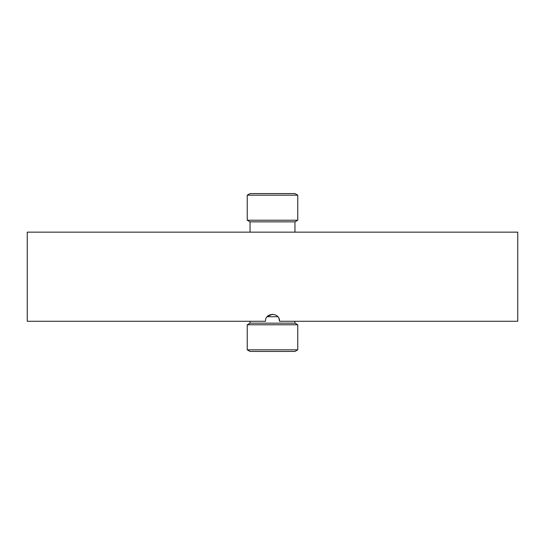 <?xml version="1.0" encoding="UTF-8"?>
<svg xmlns="http://www.w3.org/2000/svg" width="545" height="545" viewBox="0 0 545 545"><rect width="100%" height="100%" fill="white"/><g stroke="black" fill="none" stroke-linecap="round" stroke-linejoin="round"><path stroke-width="0.82" d="M267.166 316.706L277.834 316.706M517.75 232.15L27.25 232.15L27.25 321.271L265.483 321.271C265.061 312.21 279.946 312.217 279.517 321.271L517.75 321.271L517.75 232.15M267.541 316.304L272.52 314.254M278.986 318.587L279.517 321.271M250.046 193.557L294.954 193.557L297.761 195.178L247.239 195.178L250.046 193.557M250.046 232.15L250.046 221.842L247.239 220.221L297.761 220.221L297.761 195.178M250.046 221.842L294.954 221.842L297.761 220.221M250.046 323.158L294.954 323.158L297.761 324.779L247.239 324.779L250.046 323.158L250.046 321.271M297.761 349.822L294.954 351.443L250.046 351.443L247.239 349.822L297.761 349.822L297.761 324.779M247.239 220.221L247.239 195.178M247.239 349.822L247.239 324.779M294.954 323.158L294.954 321.271M294.954 232.15L294.954 221.842"/></g></svg>
